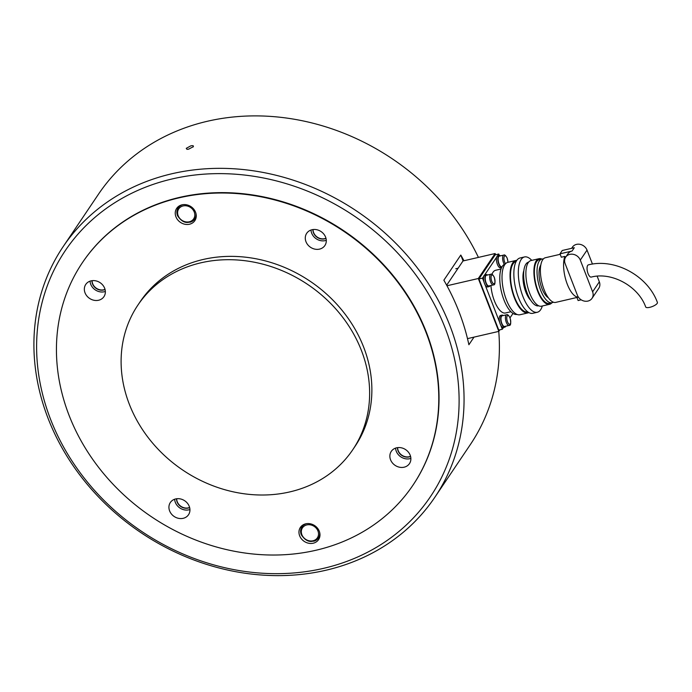 <?xml version="1.0" encoding="UTF-8"?>
<svg xmlns="http://www.w3.org/2000/svg" width="692" height="692" viewBox="0 0 692 692"><rect width="100%" height="100%" fill="white"/><g stroke="black" fill="none" stroke-linecap="round" stroke-linejoin="round"><path stroke-width="1.04" d="M412.856 485.334L413.115 484.954A199.244 172.1 -146 0 0 426.41 332.333A199.244 172.1 -146 0 0 263.271 196.839A199.244 172.1 -146 0 0 82.616 262.337L82.365 262.709A199.244 172.1 -146 0 0 101.966 471.607A199.244 172.1 -146 0 0 315.967 550.252A199.244 172.1 -146 0 0 412.856 485.334A199.244 172.1 -146 0 0 393.255 276.437A199.244 172.1 -146 0 0 179.254 197.791A199.244 172.1 -146 0 0 82.365 262.709M50.568 419.309A220.16 190.179 -146 0 0 323.398 568.383A220.16 190.179 -146 0 0 445.155 327.991A220.16 190.179 -146 0 0 172.325 178.908A220.16 190.179 -146 0 0 50.568 419.309M48.12 418.47A224.147 193.622 -146 0 0 231.656 570.891A224.147 193.622 -146 0 0 434.887 497.202A224.147 193.622 -146 0 0 449.852 325.5A224.147 193.622 -146 0 0 266.316 173.078A224.147 193.622 -146 0 0 63.076 246.759A224.147 193.622 -146 0 0 48.12 418.47M434.887 497.202L470.223 444.757A224.147 193.622 -146 0 0 498.759 331.39M474.011 337.116L468.891 344.737A224.147 193.622 -146 0 0 459.047 311.85A224.147 193.622 -146 0 0 443.857 280.199L460.794 255.054A224.147 193.622 34 0 1 463.969 260.746M193.276 146.713L188.631 149.161L186.996 149.351L186.243 148.339L190.871 145.83C192.956 145.45 193.751 145.744 193.276 146.713L193.007 147.033M478.414 257.398A224.147 193.622 -146 0 0 293.088 119.041A224.147 193.622 -146 0 0 98.411 194.305L63.076 246.759M463.078 260.953L460.794 255.054M200.94 262.804A129.508 111.87 -146 0 0 137.959 304.999A129.508 111.87 -146 0 0 150.7 440.787A129.508 111.87 -146 0 0 289.801 491.908A129.508 111.87 -146 0 0 352.782 449.705A129.508 111.87 -146 0 0 340.031 313.917A129.508 111.87 -146 0 0 200.94 262.804M352.782 449.705L355.022 446.375A129.508 111.87 -146 0 0 342.28 310.587A129.508 111.87 -146 0 0 203.18 259.474A129.508 111.87 -146 0 0 140.199 301.669L137.959 304.999M395.59 448.105A10.96 9.463 -146 0 0 396.274 451.279A10.96 9.463 -146 0 0 410.884 458.398M410.192 455.224A10.96 9.463 34 0 1 409.465 463.623A10.96 9.463 34 0 1 399.526 467.221A10.96 9.463 34 0 1 390.556 459.773A10.96 9.463 34 0 1 391.283 451.374A10.96 9.463 34 0 1 401.222 447.776A10.96 9.463 34 0 1 410.192 455.224M319.86 536.395A10.96 9.463 34 0 1 319.349 536.689M319.289 531.24A10.96 9.463 34 0 1 318.562 539.639A10.96 9.463 34 0 1 308.623 543.237A10.96 9.463 34 0 1 299.653 535.79A10.96 9.463 34 0 1 300.389 527.391A10.96 9.463 34 0 1 310.319 523.792A10.96 9.463 34 0 1 319.289 531.24M179.098 206.579A10.96 9.463 34 0 1 179.176 205.991M175.932 216.804A10.96 9.463 34 0 1 176.659 208.413A10.96 9.463 34 0 1 186.598 204.806A10.96 9.463 34 0 1 195.568 212.262A10.96 9.463 34 0 1 194.841 220.653A10.96 9.463 34 0 1 184.902 224.26A10.96 9.463 34 0 1 175.932 216.804M174.652 499.226A10.96 9.463 -146 0 0 188.916 509.822A10.96 9.463 -146 0 0 189.937 509.528M183.19 518.317A10.96 9.463 34 0 1 171.426 513.992A10.96 9.463 34 0 1 170.344 502.504A10.96 9.463 34 0 1 175.673 498.932A10.96 9.463 34 0 1 187.445 503.257A10.96 9.463 34 0 1 188.518 514.744A10.96 9.463 34 0 1 183.19 518.317M90.064 281.151A10.96 9.463 -146 0 0 90.747 284.325A10.96 9.463 -146 0 0 105.348 291.453M85.029 292.82A10.96 9.463 34 0 1 85.756 284.429A10.96 9.463 34 0 1 95.695 280.822A10.96 9.463 34 0 1 104.665 288.279A10.96 9.463 34 0 1 103.938 296.669A10.96 9.463 34 0 1 94 300.276A10.96 9.463 34 0 1 85.029 292.82M311.002 230.021A10.96 9.463 -146 0 0 325.266 240.617A10.96 9.463 -146 0 0 326.295 240.323M312.031 229.727A10.96 9.463 34 0 1 323.795 234.052A10.96 9.463 34 0 1 324.877 245.539A10.96 9.463 34 0 1 319.548 249.111A10.96 9.463 34 0 1 307.776 244.786A10.96 9.463 34 0 1 306.703 233.299A10.96 9.463 34 0 1 312.031 229.727M196.13 217.409A10.96 9.463 34 0 1 195.62 217.703M302.819 525.557A10.96 9.463 34 0 1 302.906 524.968M446.971 285.761L478.31 278.513L495.135 253.532L495.602 254.734M446.669 285.208L463 260.971L495.135 253.532M499.866 329.825L498.82 331.382L478.31 278.513M467.489 338.63L498.82 331.382M490.896 274.24L486.433 275.269A5.475 2.154 77 0 0 485.784 275.762A5.475 2.154 77 0 0 485.819 282.016A5.475 2.154 77 0 0 488.898 285.943L493.361 284.914C495.109 285.165 495.429 282.639 494.322 277.336C492.842 274.655 491.701 273.617 490.896 274.24A5.475 2.154 77 0 0 490.247 274.724A5.475 2.154 77 0 0 490.585 281.86A5.475 2.154 77 0 0 493.361 284.914M506.613 314.773L502.15 315.803A5.475 2.154 77 0 0 501.51 316.296A5.475 2.154 77 0 0 501.544 322.55A5.475 2.154 77 0 0 504.624 326.477L509.087 325.448C510.834 325.698 511.154 323.173 510.039 317.87C508.559 315.189 507.418 314.151 506.613 314.773A5.475 2.154 77 0 0 505.973 315.258A5.475 2.154 77 0 0 506.31 322.394A5.475 2.154 77 0 0 509.087 325.448M508.014 262.294L507.219 258.194C505.74 255.504 504.598 254.466 503.793 255.088L499.33 256.118A5.475 2.154 77 0 0 498.69 256.611A5.475 2.154 77 0 0 498.716 262.865A5.475 2.154 77 0 0 501.804 266.792L502.063 266.731M503.24 315.552A6.176 2.422 77 0 0 501.994 315.12A6.176 2.422 77 0 0 501.267 315.673A6.176 2.422 77 0 0 501.311 322.732A6.176 2.422 77 0 0 504.779 327.16A6.176 2.422 77 0 0 505.506 326.607A6.176 2.422 77 0 0 505.714 326.226M501.994 315.12L500.567 315.457A6.176 2.422 77 0 0 499.84 316.01A6.176 2.422 77 0 0 499.875 323.06A6.176 2.422 77 0 0 503.352 327.489L504.779 327.16M487.523 275.018A6.176 2.422 77 0 0 486.277 274.586A6.176 2.422 77 0 0 485.55 275.148A6.176 2.422 77 0 0 485.585 282.198A6.176 2.422 77 0 0 489.062 286.626A6.176 2.422 77 0 0 489.789 286.073A6.176 2.422 77 0 0 489.988 285.692M486.277 274.586L484.85 274.923A6.176 2.422 77 0 0 484.123 275.477A6.176 2.422 77 0 0 484.158 282.526A6.176 2.422 77 0 0 487.626 286.955L489.062 286.626M500.42 255.867A6.176 2.422 77 0 0 499.174 255.443A6.176 2.422 77 0 0 498.448 255.997A6.176 2.422 77 0 0 498.378 262.692A6.176 2.422 77 0 0 501.665 267.493M499.174 255.443L497.747 255.772A6.176 2.422 77 0 0 497.02 256.325A6.176 2.422 77 0 0 497.055 263.375A6.176 2.422 77 0 0 500.532 267.804L501.639 267.553M657.175 303.399A6.28 1.981 -21.2 0 0 657.4 302.43C647.773 275.883 615.136 258.021 588.408 264.854A6.28 2.465 -103 0 0 587.672 265.417A6.28 2.465 -103 0 0 587.707 272.587A6.28 2.465 -103 0 0 591.236 277.085C611.685 271.653 638.309 286.142 645.697 306.971A6.28 1.981 -21.2 0 0 651.008 306.988A6.28 1.981 -21.2 0 0 657.175 303.399M491.995 274.335A21.919 8.598 -103 0 1 493.033 272.241A21.919 8.598 -103 0 1 495.61 270.278L501.043 269.015M517.002 314.41A25.898 10.164 -103 0 1 502.496 295.692A25.898 10.164 -103 0 1 502.375 266.238A25.898 10.164 -103 0 1 505.324 263.937M528.896 312.576A26.902 10.553 -103 0 1 528.039 312.879L520.003 314.739A26.902 10.553 -103 0 1 504.875 295.449A26.902 10.553 -103 0 1 504.71 264.742A26.902 10.553 -103 0 1 507.876 262.329L515.912 260.469A26.902 10.553 -103 0 1 516.812 260.356M528.039 312.879A26.902 10.553 -103 0 1 512.91 293.59A26.902 10.553 -103 0 1 512.746 262.882A26.902 10.553 -103 0 1 515.912 260.469M527.832 311.902L527.814 311.902A25.898 10.164 -103 0 1 513.248 293.33A25.898 10.164 -103 0 1 513.092 263.764A25.898 10.164 -103 0 1 516.137 261.438L516.137 261.438M542.32 305.994A28.389 11.141 -103 0 1 540.642 309.722A28.389 11.141 -103 0 1 537.303 312.265L532.84 313.303A28.389 11.141 -103 0 1 516.872 292.941A28.389 11.141 -103 0 1 516.699 260.529A28.389 11.141 -103 0 1 520.038 257.978L524.501 256.948A28.389 11.141 -103 0 1 531.767 260.374M537.303 312.265A28.389 11.141 -103 0 1 521.336 291.903A28.389 11.141 -103 0 1 521.163 259.491A28.389 11.141 -103 0 1 524.501 256.948M538.731 305.803L538.635 305.821A22.412 8.797 -103 0 1 526.024 289.749A22.412 8.797 -103 0 1 525.894 264.162A22.412 8.797 -103 0 1 528.524 262.147L528.619 262.13M551.931 302.75A23.407 9.186 -103 0 1 549.569 304.316L541.533 306.175A23.407 9.186 -103 0 1 528.368 289.386A23.407 9.186 -103 0 1 528.23 262.657A23.407 9.186 -103 0 1 530.98 260.555L539.016 258.696A23.407 9.186 -103 0 1 541.819 259.067M549.569 304.316A23.407 9.186 -103 0 1 536.404 287.526A23.407 9.186 -103 0 1 536.257 260.798A23.407 9.186 -103 0 1 539.016 258.696M553.289 302.153A22.412 8.797 -103 0 1 552.026 302.724L549.344 303.347A22.412 8.797 -103 0 1 536.741 287.267A22.412 8.797 -103 0 1 536.603 261.68A22.412 8.797 -103 0 1 539.241 259.673L541.914 259.05A22.412 8.797 -103 0 1 543.298 259.007M552.026 302.724A22.412 8.797 -103 0 1 539.414 286.652A22.412 8.797 -103 0 1 539.284 261.057A22.412 8.797 -103 0 1 541.914 259.05M578.382 297.136L555.711 302.387A22.914 8.987 -103 0 1 542.822 285.952A22.914 8.987 -103 0 1 542.684 259.794A22.914 8.987 -103 0 1 545.374 257.735L560.191 254.31M500.809 325.344L502.331 329.254L498.759 330.084L478.933 278.971L495.195 254.829L498.768 254.007L499.321 255.417M578.356 297.093A22.914 8.987 -103 0 1 566.411 281.782A22.914 8.987 -103 0 1 564.888 256.395L565.381 257.649M565.693 257.13A8.468 7.318 34 0 1 573.374 254.345A8.468 7.318 34 0 1 580.303 260.106L592.611 291.825A8.468 7.318 34 0 1 592.041 298.313A8.468 7.318 34 0 1 584.368 301.098A8.468 7.318 34 0 1 577.431 295.337L565.13 263.617A8.468 7.318 34 0 1 565.693 257.13L567.942 253.8A8.468 7.318 34 0 1 572.059 251.04L574.299 247.71L562.25 250.495L560.001 253.826L561.316 257.225L564.888 256.395M548.384 297.82A17.931 7.032 -103 0 1 540.115 282.474A17.931 7.032 -103 0 1 540.807 265.053M530.747 300.311A17.931 7.032 -103 0 1 523.861 270.563M510.93 311.72L505.489 312.983A21.919 8.598 -103 0 1 490.931 285.476M502.331 329.254L503.551 327.446M510.021 317.827L512.997 313.424M478.933 278.971L482.506 278.149L483.751 276.298M484.625 275.001L496.648 257.147M497.522 255.85L498.768 254.007M482.506 278.149L484.019 282.059M485.092 284.81L499.745 322.593M592.456 264.084L587.032 250.115A8.468 7.318 -146 0 0 580.104 244.354A8.468 7.318 -146 0 0 572.422 247.139L571.618 248.333M592.041 298.313L598.77 288.322A8.468 7.318 -146 0 0 599.341 281.834L597.144 276.177M560.001 253.826L572.059 251.04M581.193 299.818L578.114 300.536L576.929 297.474M410.59 456.461A8.97 7.742 34 0 1 398.064 450.864A8.97 7.742 34 0 1 397.493 447.637M397.632 447.62A8.97 7.742 -146 0 0 398.203 450.656A8.97 7.742 -146 0 0 410.555 456.331M326.001 238.385A8.97 7.742 34 0 1 324.583 238.861A8.97 7.742 34 0 1 312.914 229.562M313.043 229.545A8.97 7.742 -146 0 0 324.721 238.653A8.97 7.742 -146 0 0 325.967 238.247M105.063 289.515A8.97 7.742 34 0 1 92.529 283.919A8.97 7.742 34 0 1 91.967 280.692M92.105 280.675A8.97 7.742 -146 0 0 92.676 283.711A8.97 7.742 -146 0 0 105.028 289.377M189.651 507.591A8.97 7.742 34 0 1 188.233 508.066A8.97 7.742 34 0 1 176.555 498.768M176.694 498.75A8.97 7.742 -146 0 0 188.371 507.859A8.97 7.742 -146 0 0 189.617 507.461M182.939 204.668A9.965 8.607 -146 0 0 178.216 207.885A9.965 8.607 -146 0 0 177.55 215.515M178.164 215.722A8.97 7.742 34 0 1 183.12 205.939A8.97 7.742 34 0 1 194.236 212.003A8.97 7.742 34 0 1 189.271 221.795A8.97 7.742 34 0 1 178.164 215.722M189.893 222.262A9.965 8.607 -146 0 0 194.737 219.018A9.965 8.607 -146 0 0 195.948 213.43M306.66 523.645A9.965 8.607 -146 0 0 301.937 526.863A9.965 8.607 -146 0 0 301.271 534.501M301.885 534.708A8.97 7.742 34 0 1 306.841 524.917A8.97 7.742 34 0 1 317.957 530.989A8.97 7.742 34 0 1 313 540.781A8.97 7.742 34 0 1 301.885 534.708M313.623 541.239A9.965 8.607 -146 0 0 318.467 537.995A9.965 8.607 -146 0 0 319.669 532.416M491.761 281.237A4.481 1.756 -103 0 1 491.484 275.399A4.481 1.756 -103 0 1 494.287 277.492A4.481 1.756 -103 0 1 494.564 283.331A4.481 1.756 -103 0 1 491.761 281.237M507.487 321.771A4.481 1.756 -103 0 1 507.21 315.933A4.481 1.756 -103 0 1 510.004 318.026A4.481 1.756 -103 0 1 510.281 323.865A4.481 1.756 -103 0 1 507.487 321.771M503.793 255.088A5.475 2.154 77 0 0 503.153 255.582A5.475 2.154 77 0 0 503.491 262.718A5.475 2.154 77 0 0 504.304 264.361M505.523 263.721A4.481 1.756 -103 0 1 504.658 262.095A4.481 1.756 -103 0 1 504.382 256.256A4.481 1.756 -103 0 1 507.184 258.341A4.481 1.756 -103 0 1 507.911 262.32M599.341 281.834L592.611 291.825M587.032 250.115L580.303 260.106M179.686 205.697L178.216 207.885C176.711 210.247 176.477 212.842 177.515 215.67C182.627 223.421 188.371 224.537 194.737 219.018L196.217 216.83M303.416 524.674L301.937 526.863C300.44 529.224 300.207 531.819 301.236 534.648C306.348 542.398 312.092 543.514 318.467 537.995L319.938 535.807M455.786 268.755L458.121 268.211"/></g></svg>

